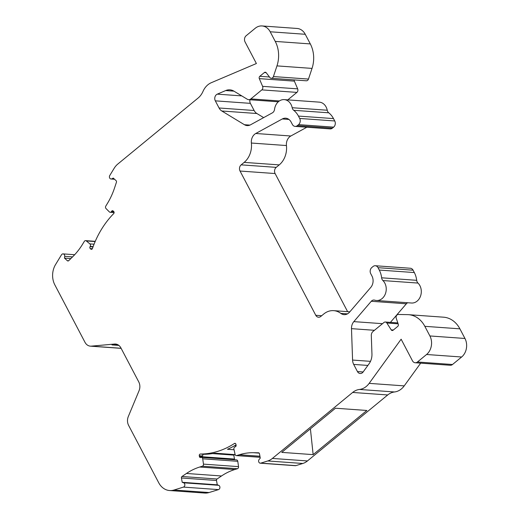 <?xml version="1.0" encoding="UTF-8"?>
<svg xmlns="http://www.w3.org/2000/svg" width="519" height="519" viewBox="0 0 519 519"><rect width="100%" height="100%" fill="white"/><g stroke="black" fill="none" stroke-linecap="round" stroke-linejoin="round"><path stroke-width="0.78" d="M113.622 211.421L111.449 211.551A1.784 1.44 94.1 0 1 111.079 211.986A1.784 1.44 94.1 0 1 110.177 212.29A1.784 1.44 94.1 0 1 109.379 211.908L106.012 208.541A1.784 1.44 94.1 0 1 105.798 206.101L107.427 203.422A66.789 53.963 94.1 0 0 114.498 188.086L116.444 182.234A1.336 1.077 94.1 0 0 116.1 180.677L113.246 178.075L111.903 178.815A2.225 1.797 94.1 0 1 111.053 179.003A2.225 1.797 94.1 0 1 109.561 177.738A2.225 1.797 94.1 0 1 109.788 175.48L114.135 168.338A17.808 14.389 94.1 0 1 117.826 164.03L198.096 98.046A17.808 14.389 94.1 0 0 202.994 91.415A17.808 14.389 94.1 0 1 211.304 82.703L256.392 63.526L245.046 41.909A4.45 3.601 94.1 0 1 246.155 35.733L255.277 28.234A13.358 10.795 -85.9 0 1 262.024 25.95L297.089 28.461A13.358 10.795 -85.9 0 1 305.256 34.286L310.317 43.92L275.252 41.41L270.191 31.776A13.358 10.795 -85.9 0 0 262.024 25.95M111.617 211.272A1.336 1.077 94.1 0 1 113.136 210.974L113.693 211.486A1.336 1.077 94.1 0 1 113.706 213.588A89.054 71.953 -85.9 0 0 92.447 248.504A1.336 1.077 94.1 0 1 90.799 249.088L91.954 249.172M92.35 248.724L90.235 248.575A1.336 1.077 94.1 0 1 90.04 246.713L90.209 246.434A1.784 1.44 94.1 0 0 89.897 243.904L86.297 240.926A1.784 1.44 94.1 0 0 85.596 240.634A1.784 1.44 94.1 0 0 84.325 241.367L82.664 244.092A66.789 53.963 94.1 0 1 72.679 256.769L68.69 260.687A1.336 1.077 94.1 0 1 67.373 260.739L68.527 260.817M199.277 455.701A1.336 1.077 94.1 0 1 200.36 454.041L203.759 454.287A1.336 1.077 -85.9 0 0 202.676 455.948L199.277 455.701L199.426 456.551A1.336 1.077 94.1 0 0 200.717 457.518L200.989 457.434A1.784 1.44 94.1 0 1 201.424 457.382L236.489 459.899A1.784 1.44 -85.9 0 1 237.78 461.313L238.539 466.633A1.784 1.44 -85.9 0 1 237.89 468.469A1.784 1.44 -85.9 0 1 237.43 468.722L234.776 469.539A66.789 53.963 -85.9 0 0 221.516 475.975L217.052 479.005A1.336 1.077 -85.9 0 0 216.494 480.497L181.429 477.986L182.208 482.313L183.596 482.8A2.225 1.797 94.1 0 1 184.842 484.584A2.225 1.797 94.1 0 1 184.018 486.783A2.225 1.797 94.1 0 1 183.441 487.094L173.995 490.027A17.808 14.389 -85.9 0 1 169.622 490.539L204.687 493.05A17.808 14.389 -85.9 0 0 209.06 492.537L173.995 490.027M209.06 492.537L218.505 489.612A2.225 1.797 -85.9 0 0 219.083 489.294A2.225 1.797 -85.9 0 0 219.907 487.101A2.225 1.797 -85.9 0 0 218.661 485.31L217.273 484.824L216.494 480.497M201.424 457.382A1.784 1.44 94.1 0 1 202.715 458.802L203.474 464.122A1.784 1.44 94.1 0 1 202.825 465.952A1.784 1.44 94.1 0 1 202.365 466.205L199.711 467.029L234.776 469.539M200.36 454.041A89.054 71.953 -85.9 0 0 234.406 443.492A1.336 1.077 94.1 0 1 235.944 444.342L236.1 445.185A1.336 1.077 94.1 0 1 235.276 446.807L235.003 446.891A1.784 1.44 94.1 0 0 233.92 449.13L235.055 454.333A1.784 1.44 94.1 0 0 236.32 455.598L260.129 457.304M363.138 371.967A4.45 3.601 94.1 0 1 362.418 372.739A4.45 3.601 94.1 0 1 360.167 373.498A4.45 3.601 94.1 0 1 357.442 371.559L363.138 371.967L369.113 363.715A13.358 10.795 94.1 0 0 371.948 354.016L371.312 335.514A4.45 3.601 94.1 0 1 372.979 331.505L383.956 322.481A2.692 2.173 94.1 0 1 385.319 322.02A2.692 2.173 94.1 0 1 386.85 323.006L391.203 329.863A1.784 1.44 94.1 0 0 392.221 330.512A1.784 1.44 94.1 0 0 393.11 330.22L397.69 326.451A1.784 1.44 94.1 0 0 397.71 326.438A1.784 1.44 94.1 0 0 398.268 324.239L396.231 318.231A2.673 2.16 94.1 0 1 398.326 314.475L407.558 314.631A26.716 21.584 -85.9 0 1 408.498 314.676A26.716 21.584 -85.9 0 1 424.834 326.328L429.894 335.955A13.358 10.795 -85.9 0 1 426.566 354.496L417.445 361.996A4.45 3.601 94.1 0 1 415.194 362.755A4.45 3.601 94.1 0 1 412.475 360.815L401.129 339.205L369.158 383.366A17.808 14.389 94.1 0 1 366.271 386.46A17.808 14.389 94.1 0 1 359.466 389.451L394.531 391.968A17.808 14.389 -85.9 0 0 387.725 394.959L352.661 392.448A17.808 14.389 94.1 0 1 359.466 389.451M369.158 383.366L404.223 385.883A17.808 14.389 94.1 0 1 401.336 388.971A17.808 14.389 94.1 0 1 394.531 391.968M367.867 365.428L353.692 364.416A8.907 7.195 94.1 0 1 352.576 360.063L351.493 328.657A8.907 7.195 94.1 0 1 353.828 321.624L371.273 301.279A4.45 3.601 94.1 0 1 374.024 300.034A4.45 3.601 94.1 0 1 374.712 300.164A11.133 8.992 -85.9 0 0 376.444 300.501A11.133 8.992 -85.9 0 0 382.068 298.6A11.133 8.992 -85.9 0 0 382.918 280.558A4.45 3.601 94.1 0 1 381.627 277.801L416.692 280.312A20.04 16.186 -85.9 0 0 414.337 272.566L413.092 270.191A4.45 3.601 -85.9 0 0 410.367 268.252L375.302 265.741A4.45 3.601 94.1 0 1 378.027 267.681L379.272 270.055A20.04 16.186 94.1 0 1 381.627 277.801M376.444 300.501L411.509 303.018A11.133 8.992 -85.9 0 0 417.133 301.111A11.133 8.992 -85.9 0 0 417.983 283.069L382.918 280.558M375.302 265.741A4.45 3.601 94.1 0 0 373.051 266.5L371.838 267.499A4.45 3.601 94.1 0 0 370.728 273.682L371.974 276.05A8.907 7.195 94.1 0 1 370.754 287.429L349.566 312.14A8.907 7.195 94.1 0 1 348.567 313.119A8.907 7.195 94.1 0 1 344.065 314.644A8.907 7.195 94.1 0 1 340.814 313.392A19.592 15.829 -85.9 0 0 333.665 310.647A19.592 15.829 -85.9 0 0 323.765 313.995L320.755 316.473A4.45 3.601 94.1 0 1 318.504 317.232A4.45 3.601 94.1 0 1 315.779 315.293L240.044 171.036A4.45 3.601 94.1 0 1 241.153 164.854L276.218 167.365A4.45 3.601 -85.9 0 0 275.109 173.547L240.044 171.036M292.178 107.718L327.242 110.229A4.45 3.601 -85.9 0 0 328.748 112.805L293.689 110.294A4.45 3.601 94.1 0 1 292.178 107.718A11.133 8.992 -85.9 0 0 284.23 99.629A11.133 8.992 -85.9 0 0 274.538 109.353A4.45 3.601 94.1 0 1 272.91 112.487A4.45 3.601 94.1 0 1 272.352 112.863L250.508 124.82A8.907 7.195 94.1 0 1 247.122 125.585A8.907 7.195 94.1 0 1 244.423 124.716L221.814 111.001A8.907 7.195 94.1 0 1 219.07 107.991L254.128 110.502L250.379 103.359L215.314 100.848A4.45 3.601 94.1 0 1 217.279 94.147L241.77 95.898M275.252 41.41A26.716 21.584 -85.9 0 1 276.964 65.887L273.422 76.559A2.673 2.16 94.1 0 1 272.585 77.818A2.673 2.16 94.1 0 1 271.229 78.272A2.673 2.16 94.1 0 1 269.828 77.467L266.234 72.751A1.784 1.44 94.1 0 0 265.293 72.212A1.784 1.44 94.1 0 0 264.385 72.53L259.798 76.299L269.465 76.994M271.229 78.272L306.294 80.789A2.673 2.16 -85.9 0 0 307.644 80.328A2.673 2.16 -85.9 0 0 308.481 79.07L312.029 68.404A26.716 21.584 -85.9 0 0 310.317 43.92M70.837 258.579L64.505 258.125L64.7 256.334A2.225 1.797 94.1 0 0 63.071 253.888A2.225 1.797 94.1 0 0 61.489 254.81L55.591 264.495A17.808 14.389 -85.9 0 0 54.852 284.905L84.967 342.268A8.907 7.195 94.1 0 0 90.41 346.154A8.907 7.195 94.1 0 0 91.35 346.141L114.524 344.052A8.907 7.195 94.1 0 1 115.471 344.045A8.907 7.195 94.1 0 1 120.914 347.925L138.742 381.874A8.907 7.195 94.1 0 1 139.047 390.749L128.31 416.536A8.907 7.195 94.1 0 0 128.615 425.405L158.73 482.774A17.808 14.389 -85.9 0 0 169.622 490.539M309.94 429.207L310.453 429.239A36.051 29.129 -85.9 0 0 310.401 428.824M335.462 408.219L366.862 410.471L313.145 454.631L281.746 452.38L335.462 408.219M310.453 429.239L313.145 454.631M234.056 449.746L227.478 449.279A89.054 71.953 -85.9 0 0 236.035 444.854M203.759 454.287A89.054 71.953 -85.9 0 0 214.892 453.178L235.146 454.631M117.223 344.441L112 344.914L118.87 345.407M233.751 454.735A1.784 1.44 -85.9 0 0 233.784 455.111L212.531 453.593M294.247 79.926A1.784 1.44 -85.9 0 0 294.37 81.139L259.305 78.629A1.784 1.44 94.1 0 1 259.798 76.299M287.792 99.882L296.9 92.395A2.692 2.173 94.1 0 0 297.666 88.859L294.37 81.139M249.957 99.765A4.45 3.601 -85.9 0 0 250.379 103.359M254.128 110.502A8.907 7.195 -85.9 0 0 256.879 113.512L221.814 111.001M263.658 117.625L256.879 113.512M327.242 110.229A11.133 8.992 -85.9 0 0 319.295 102.139L284.23 99.629M293.689 110.294A20.04 16.186 94.1 0 1 298.431 116.081L299.677 118.449A4.45 3.601 94.1 0 1 298.568 124.631L297.355 125.63A4.45 3.601 94.1 0 1 295.103 126.389L330.168 128.907A4.45 3.601 -85.9 0 0 332.42 128.141L333.633 127.142A4.45 3.601 -85.9 0 0 334.742 120.966L333.496 118.592A20.04 16.186 -85.9 0 0 328.748 112.805M241.153 164.854L244.164 162.382A19.592 15.829 -85.9 0 0 251.378 143.036A8.907 7.195 94.1 0 1 255.77 133.487L290.835 135.997L306.846 127.233M290.835 135.997A8.907 7.195 -85.9 0 0 286.443 145.547L251.378 143.036M244.164 162.382L279.228 164.893A19.592 15.829 -85.9 0 0 286.443 145.547M279.228 164.893L276.218 167.365M347.613 311.647L275.109 173.547M416.692 280.312A4.45 3.601 -85.9 0 0 417.983 283.069M407.778 302.746A4.45 3.601 -85.9 0 0 406.338 303.797L371.273 301.279M390.398 322.383L406.338 303.797M424.834 326.328L459.899 328.838A26.716 21.584 -85.9 0 0 443.563 317.187L408.498 314.676M459.899 328.838L464.959 338.472L429.894 335.955M417.445 361.996L452.51 364.507L461.631 357.007A13.358 10.795 -85.9 0 0 464.959 338.472M452.51 364.507A4.45 3.601 94.1 0 1 450.258 365.266L415.194 362.755M404.223 385.883L420.675 363.151M352.661 392.448L272.391 458.433L307.456 460.943L387.725 394.959M307.456 460.943A17.808 14.389 94.1 0 1 302.83 463.48L295.862 465.634A2.225 1.797 -85.9 0 1 295.317 465.699L260.253 463.188A2.225 1.797 94.1 0 1 258.709 461.741A2.225 1.797 94.1 0 1 259.195 459.373L260.272 458.121L259.494 453.807A1.336 1.077 94.1 0 0 258.488 452.795L253.428 452.711L259.169 453.119M199.426 456.551L234.491 459.062L233.784 455.111M234.491 459.062A1.336 1.077 -85.9 0 0 234.848 459.782M266.156 72.66L264.385 72.53M259.305 78.629L262.601 86.349A2.692 2.173 94.1 0 1 261.836 89.884L250.859 98.908A4.45 3.601 94.1 0 1 248.607 99.667A4.45 3.601 94.1 0 1 247.265 99.233L233.939 91.149L225.7 90.559A13.358 10.795 94.1 0 1 229.891 89.839A13.358 10.795 94.1 0 1 233.939 91.149M225.7 90.559L217.279 94.147M215.314 100.848L219.07 107.991M295.103 126.389A4.45 3.601 94.1 0 1 292.379 124.45L291.133 122.082A8.907 7.195 94.1 0 0 285.69 118.196A8.907 7.195 94.1 0 0 282.304 118.961L255.77 133.487M315.779 315.293L321.676 315.714L315.779 315.293M353.692 364.416L357.442 371.559M272.391 458.433A17.808 14.389 94.1 0 1 267.765 460.963L260.798 463.123A2.225 1.797 94.1 0 1 260.253 463.188M259.928 456.214L239.369 454.741A66.789 53.963 94.1 0 1 253.428 452.711M239.369 454.741L236.755 455.546A1.784 1.44 94.1 0 1 236.32 455.598M221.516 475.975L186.451 473.464A66.789 53.963 94.1 0 1 199.711 467.029M186.451 473.464L181.987 476.494L217.052 479.005M181.429 477.986A1.336 1.077 94.1 0 1 181.987 476.494M182.208 482.313L217.273 484.824M64.505 258.125L67.373 260.739M90.241 248.575L90.799 249.088M113.895 211.726L111.449 211.551M218.661 485.31L183.596 482.8M238.539 466.633L203.474 464.122M340.814 313.392L347.464 313.872M273.422 76.559L308.481 79.07M236.1 445.763L234.672 445.665M270.191 31.776L305.256 34.286M276.964 65.887L312.029 68.404M297.666 88.859L262.601 86.349M296.9 92.395L261.836 89.884M250.859 98.908L279.391 100.952M244.423 124.716L249.918 125.105M298.431 116.081L333.496 118.592M299.677 118.449L334.742 120.966M298.568 124.631L333.633 127.142M332.42 128.141L297.355 125.63M288.934 119.435L282.304 118.961M413.092 270.191L378.027 267.681M414.337 272.566L379.272 270.055M353.828 321.624L382.503 323.681M374.446 330.298L351.493 328.657M352.576 360.063L370.495 361.347M386.85 323.006L398.125 323.817M391.203 329.863L393.357 330.013M426.566 354.496L461.631 357.007M267.765 460.963L302.83 463.48M260.798 463.123L295.862 465.634M236.755 455.546L260.11 457.22M235.535 443.57L234.406 443.492M237.78 461.313L202.715 458.802M237.43 468.722L202.365 466.205M218.505 489.612L183.441 487.094M116.399 344.188L114.524 344.052M91.35 346.141L121.096 348.275M64.7 256.334L72.543 256.899M86.297 240.926L95.152 241.556M89.897 243.904L94.056 244.202M90.209 246.434L93.115 246.642M90.04 246.713L93.011 246.927M114.238 178.977L111.903 178.815M214.1 453.327L235.243 454.845M248.607 99.667L278.301 101.795M333.665 310.647L349.851 311.809M385.319 322.02L397.82 322.915M90.41 346.154L121.141 348.353M63.071 253.888L74.665 254.719M85.596 240.634L95.256 241.329M110.177 212.29L114.115 212.569M111.053 179.003L114.537 179.256"/></g></svg>
